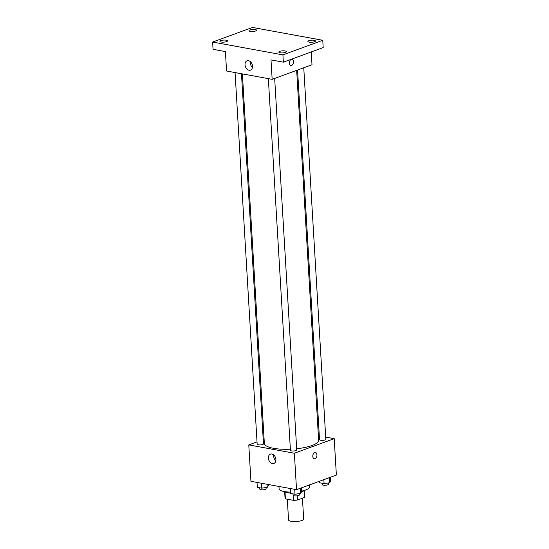 <?xml version="1.0" encoding="UTF-8"?>
<svg xmlns="http://www.w3.org/2000/svg" width="549" height="549" viewBox="0 0 549 549"><rect width="100%" height="100%" fill="white"/><g stroke="black" fill="none" stroke-linecap="round" stroke-linejoin="round"><path stroke-width="0.82" d="M287.312 499.213L288.541 519.924A7.583 2.059 -3.4 0 0 293.502 521.55A7.583 2.059 -3.4 0 0 301.806 520.514A7.583 2.059 -3.4 0 0 303.672 519.025L302.437 498.218M293.111 495.301L293.413 500.331L285.418 498.869A9.786 2.656 -3.4 0 1 285.041 498.204L284.65 491.623M304.071 490.573L304.475 497.469A9.786 2.656 -3.4 0 0 304.578 497.044L304.187 490.463M304.475 497.469L297.489 500.029A9.786 2.656 -3.4 0 1 293.413 500.331M297.242 495.822L297.489 500.029M304.16 490.47A10.108 2.738 176.6 0 1 301.6 491.856M290.579 493.091A10.108 2.738 176.6 0 1 284.677 491.63M285 491.87L285.418 498.869M301.586 491.108A15.159 4.111 -3.4 0 0 305.628 489.989A15.159 4.111 -3.4 0 0 309.368 487.011L309.245 485M278.961 486.448L279.098 488.809A15.159 4.111 -3.4 0 0 290.524 492.103M325.694 437.093L334.211 438.644L336.372 475.063L296.529 489.66L250.941 481.329L248.779 444.91L257.014 441.89M318.372 435.755L319.298 435.92M296.673 448.746A27.189 7.37 -3.4 0 0 311.935 445.514A27.189 7.37 -3.4 0 0 318.633 440.168L296.666 70.361M242.397 73.902L264.35 443.393A27.189 7.37 -3.4 0 0 290.373 449.219M263.211 439.625L264.11 439.296M334.211 438.644L294.367 453.241L248.779 444.91M235.075 72.564L257.158 444.251A3.157 0.858 -3.4 0 0 259.224 444.93A3.157 0.858 -3.4 0 0 262.683 444.498A3.157 0.858 -3.4 0 0 263.465 443.88L241.471 73.731M297.558 70.032L319.525 439.68A3.157 0.858 -3.4 0 0 321.59 440.36A3.157 0.858 -3.4 0 0 325.049 439.927A3.157 0.858 -3.4 0 0 325.825 439.303L303.755 67.76M274.672 78.411L296.741 449.96A3.157 0.858 176.6 0 1 293.64 451.004A3.157 0.858 176.6 0 1 290.435 450.331L268.351 78.644M294.367 453.241L296.529 489.66M275.886 459.472A4.968 3.548 69.9 0 1 273.855 463.452A4.968 3.548 69.9 0 1 268.811 460.007A4.968 3.548 69.9 0 1 270.437 454.119A4.968 3.548 69.9 0 1 275.886 459.472M314.687 452.623A3.157 2.038 -79.6 0 1 315.435 452.548A3.157 2.038 -79.6 0 1 316.869 456.02A3.157 2.038 -79.6 0 1 314.296 458.765A3.157 2.038 -79.6 0 1 312.793 455.855A3.157 2.038 -79.6 0 1 314.687 452.623M315.428 452.548A3.157 2.038 -79.6 0 1 316.869 456.02A3.157 2.038 -79.6 0 1 314.296 458.765M275.824 460.707A4.968 3.548 69.9 0 1 273.718 454.949M311.235 51.956L311.997 64.741L272.153 79.337L226.559 71.006L225.406 51.585L213.06 49.328L212.628 42.047L252.471 27.45L322.757 40.29L323.189 47.578L283.346 62.167L271 59.91L272.153 79.337M322.757 40.29L282.913 54.886L283.346 62.167M282.913 54.886L212.628 42.047M252.513 66.141A4.968 3.548 69.9 0 1 250.488 70.128A4.968 3.548 69.9 0 1 245.444 66.683A4.968 3.548 69.9 0 1 247.071 60.795A4.968 3.548 69.9 0 1 252.513 66.141M291.313 59.292A3.157 2.038 -79.6 0 1 292.061 59.223A3.157 2.038 -79.6 0 1 293.502 62.696A3.157 2.038 -79.6 0 1 290.929 65.434A3.157 2.038 -79.6 0 1 289.419 62.524A3.157 2.038 -79.6 0 1 291.313 59.292M292.061 59.217A3.157 2.038 -79.6 0 1 293.495 62.696A3.157 2.038 -79.6 0 1 290.929 65.434M252.458 67.376A4.968 3.548 69.9 0 1 250.351 61.618M226.195 40.201A3.788 1.029 176.6 0 1 227.492 40.887A3.788 1.029 176.6 0 1 225.296 41.964A3.788 1.029 176.6 0 1 221.213 42.026A3.788 1.029 176.6 0 1 219.923 41.34A3.788 1.029 176.6 0 1 222.112 40.269A3.788 1.029 176.6 0 1 226.195 40.201M285.082 50.961A3.788 1.029 176.6 0 1 286.379 51.647A3.788 1.029 176.6 0 1 284.183 52.718A3.788 1.029 176.6 0 1 280.1 52.786A3.788 1.029 176.6 0 1 278.81 52.1A3.788 1.029 176.6 0 1 280.999 51.03A3.788 1.029 176.6 0 1 285.082 50.961M314.165 40.31A3.788 1.029 176.6 0 1 315.462 40.997A3.788 1.029 176.6 0 1 313.273 42.067A3.788 1.029 176.6 0 1 309.19 42.129A3.788 1.029 176.6 0 1 307.893 41.443A3.788 1.029 176.6 0 1 310.082 40.372A3.788 1.029 176.6 0 1 314.165 40.31M255.278 29.55A3.788 1.029 176.6 0 1 256.575 30.236A3.788 1.029 176.6 0 1 254.386 31.307A3.788 1.029 176.6 0 1 250.303 31.375A3.788 1.029 176.6 0 1 249.006 30.689A3.788 1.029 176.6 0 1 251.195 29.619A3.788 1.029 176.6 0 1 255.278 29.55M301.394 487.876L301.627 491.822L300.502 493.434L294.985 494.251L290.599 493.448L290.304 488.521M300.2 488.315L300.502 493.434M294.696 489.324L294.985 494.251M293.022 493.894L293.104 495.253A3.157 0.858 -3.4 0 0 295.177 495.925A3.157 0.858 -3.4 0 0 298.635 495.5A3.157 0.858 -3.4 0 0 299.411 494.875L299.335 493.606M268.276 484.499L268.344 485.741L267.219 487.354L261.708 488.171L257.323 487.368L257.028 482.441M267.04 484.273L267.219 487.354M261.413 483.244L261.708 488.171M259.746 487.814L259.828 489.173A3.157 0.858 -3.4 0 0 261.894 489.845A3.157 0.858 -3.4 0 0 265.352 489.42A3.157 0.858 -3.4 0 0 266.128 488.795L266.052 487.526M330.477 477.225L330.711 481.164L329.585 482.784L324.075 483.6L319.683 482.797L319.593 481.212M329.283 477.664L329.585 482.784M323.841 479.654L324.075 483.6M322.112 483.237L322.188 484.595A3.157 0.858 -3.4 0 0 324.26 485.275A3.157 0.858 -3.4 0 0 327.719 484.842A3.157 0.858 -3.4 0 0 328.494 484.225L328.419 482.955"/></g></svg>

